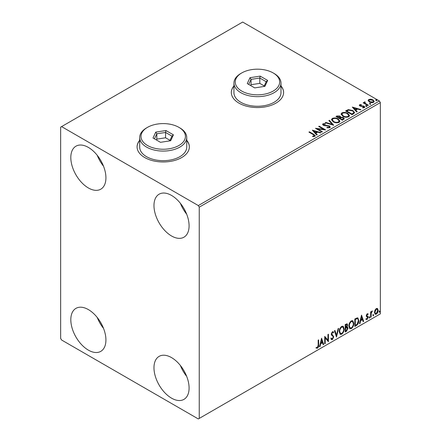 <?xml version="1.0" encoding="UTF-8"?>
<svg xmlns="http://www.w3.org/2000/svg" width="441" height="441" viewBox="0 0 441 441"><rect width="100%" height="100%" fill="white"/><g stroke="black" fill="none" stroke-linecap="round" stroke-linejoin="round"><path stroke-width="0.66" d="M139.692 140.304A26.135 15.088 0 0 0 137.079 146.881A26.135 15.088 0 0 0 144.731 157.547A26.135 15.088 0 0 0 173.214 160.822A26.135 15.088 0 0 0 189.349 146.881A26.135 15.088 0 0 0 186.736 140.304M139.692 140.519A26.135 15.088 0 0 0 137.079 146.985M233.939 85.89A26.135 15.088 0 0 0 231.327 92.467A26.135 15.088 0 0 0 238.978 103.139A26.135 15.088 0 0 0 267.461 106.408A26.135 15.088 0 0 0 283.596 92.467A26.135 15.088 0 0 0 280.983 85.89M233.939 86.105A26.135 15.088 0 0 0 231.327 92.571M171.527 398.146A24.828 14.332 60 0 1 155.309 376.267A24.828 14.332 60 0 1 159.113 356.372A24.828 14.332 60 0 1 171.527 357.601A24.828 14.332 60 0 1 187.75 379.481A24.828 14.332 60 0 1 183.941 399.375A24.828 14.332 60 0 1 171.527 398.146M186.675 376.366A24.828 14.332 60 0 1 180.408 365.512M88.371 187.96A24.828 14.332 60 0 1 72.148 166.081A24.828 14.332 60 0 1 75.957 146.186A24.828 14.332 60 0 1 88.371 147.415A24.828 14.332 60 0 1 104.589 169.294A24.828 14.332 60 0 1 100.785 189.189A24.828 14.332 60 0 1 88.371 187.96M103.514 166.18A24.828 14.332 60 0 1 97.246 155.326M171.527 235.968A24.828 14.332 60 0 1 155.309 214.089A24.828 14.332 60 0 1 159.113 194.194A24.828 14.332 60 0 1 171.527 195.424A24.828 14.332 60 0 1 187.75 217.303A24.828 14.332 60 0 1 183.941 237.197A24.828 14.332 60 0 1 171.527 235.968M186.675 214.188A24.828 14.332 60 0 1 180.408 203.334M88.371 350.132A24.828 14.332 60 0 1 72.148 328.253A24.828 14.332 60 0 1 75.957 308.358A24.828 14.332 60 0 1 88.371 309.588A24.828 14.332 60 0 1 104.589 331.467A24.828 14.332 60 0 1 100.785 351.361A24.828 14.332 60 0 1 88.371 350.132M103.514 328.352A24.828 14.332 60 0 1 97.246 317.498M60.649 127.14L60.649 338.396L61.575 340L198.323 418.95L199.249 418.415L199.249 207.16L198.323 205.561L61.575 126.611L60.649 127.14M374.949 310.194L376.289 308.513L377.628 308.639L378.113 310.304C378.124 311.842 377.518 313.132 376.289 314.163L375.203 314.268L374.464 312.41L374.949 310.194M377.369 308.424L378.113 310.304M370.649 317.327L370.649 311.87L371.146 311.578L371.146 312.382L372.391 310.955L371.223 313.286L371.146 317.04L370.649 317.327M367.204 313.76L368.163 313.986L367.871 314.62L367.232 314.416L366.752 315.425L367.998 316.533L368.163 317.283L367.11 319.46L366.091 319.317L366.372 318.645L367.055 318.826L367.662 317.597L366.416 316.489L366.256 315.739L367.204 313.76M367.888 313.766L368.163 313.986L367.794 313.772L367.524 314.35M367.871 314.62L366.862 314.201L366.383 315.216L366.752 315.425M366.383 315.216L367.998 316.533L367.629 316.318L368.163 317.283M366.372 318.645L367.055 318.826M367.546 317.145L366.416 316.489M356.311 325.601L354.812 326.467L354.812 319.003L357.331 317.818L357.888 317.95L358.792 320.53C358.864 322.641 358.037 324.333 356.311 325.601L355.942 325.386L354.812 326.042M345.193 332.023L345.193 324.554L347.15 323.815L347.596 325.017L346.99 326.957L347.536 327.051L348.01 328.275L346.483 331.274L345.193 332.023M336.483 337.051L334.41 330.778L334.956 330.463L336.527 335.221L338.098 328.65L338.638 328.336L336.483 337.051M325.21 343.561L324.708 343.848L324.708 336.378L327.944 340.083L327.944 334.51L328.44 334.223L328.44 341.692L325.21 338.004L325.21 343.561L324.708 343.423M318.159 345.132L318.159 340.16L318.656 339.873L318.656 344.917C318.854 346.157 318.463 347.26 317.476 348.219L316.252 348.059L316.506 347.343L317.47 347.453L318.159 345.132M199.249 418.415L380.351 313.86L380.351 102.604L199.249 207.16M321.561 338.197L323.716 344.421L323.176 344.735L322.509 342.723L320.69 343.776L320.028 346.549L319.488 346.863L321.561 338.197M332.382 339.609L331.544 339.669L330.932 338.815L331.334 338.203L332.349 338.864L333.253 337.078L333.087 336.439L331.516 335.138L331.263 334.151L332.415 331.737L333.148 331.693L333.666 332.282L333.275 332.966L332.409 332.508L331.759 333.831L333.749 336.797L332.382 339.609L331.367 339.531M331.467 338.671L332.349 338.864M332.04 332.293L332.861 332.475L332.04 332.293L331.389 333.617L331.759 333.831M339.223 331.77C339.184 329.659 340.005 327.867 341.676 326.39L343.175 326.257L344.195 328.859C344.228 330.976 343.401 332.762 341.714 334.223L340.243 334.339L339.223 331.77M348.842 326.213C348.803 324.107 349.625 322.31 351.295 320.839L352.794 320.706L353.814 323.308C353.847 325.419 353.021 327.205 351.334 328.666L349.862 328.788L348.842 326.213M361.526 315.122L363.682 321.346L363.141 321.66L362.48 319.648L360.661 320.701L359.994 323.474L359.454 323.788L361.526 315.122M369.073 317.707L369.486 316.847L369.905 317.228L369.486 318.093L369.095 317.889M369.486 316.847L369.905 317.228L369.536 317.018L369.117 317.878M372.888 315.508L373.301 314.642L373.72 315.028L373.301 315.888L372.91 315.69M373.301 314.642L373.72 315.028L373.345 314.813L372.932 315.673M379.106 311.914L379.525 311.054L379.938 311.434L379.525 312.3L379.128 312.096M379.525 311.054L379.938 311.434L379.569 311.225L379.15 312.085M368.147 100.73L368.709 99.506L370.826 99.181L372.992 99.87L374.233 101.441L373.599 102.329C372.088 102.874 370.672 102.759 369.343 101.976L368.092 100.399M364.928 102.356L365.242 103.354L368.373 105.25L367.877 105.537L363.152 102.808L363.649 102.521L364.343 102.924L364.431 101.976L364.972 101.849L365.236 102.273L364.762 103.067M364.156 102.4L364.431 101.976L364.431 102.4L364.972 102.273L364.972 101.849M359.619 104.749L361.251 104.583L361.366 104.986L360.231 105.068L360.385 105.713L364.106 106.231L364.795 107.108L364.42 107.626L362.761 107.847L362.607 107.433L364.001 107.02L364.001 107.45L363.786 107.753L363.632 106.535L359.911 106.011L359.283 105.234L359.619 104.749L359.619 105.179L360.468 104.986M360.231 105.068L360.385 106.138L360.936 106.32L360.936 105.89M353.544 113.811L352.039 114.682L345.573 110.945L348.324 109.627L352.866 110.564L354.597 112.571L353.544 113.811M342.42 120.233L335.954 116.501L336.869 115.972L339.961 116.038L340.728 117.179L343.401 117.549L344.311 118.695L342.42 120.233M340.75 117.014L340.728 117.609L343.401 117.973L343.401 117.549M333.716 125.261L325.171 122.725L325.712 122.411L332.194 124.334L328.859 120.597L329.399 120.283L333.716 125.261M322.437 131.771L321.936 132.057L315.469 128.325L323.529 129.246L318.705 126.457L319.201 126.17L325.667 129.908L317.625 128.993L322.437 131.771M313.22 134.593L308.921 132.107L309.417 131.82L313.783 134.34L315.309 135.74L314.868 136.335L312.901 136.605L312.652 136.175L314.416 135.624L314.201 136.379L314.201 135.955C314.488 135.415 314.163 134.963 313.22 134.593M198.323 205.561L379.425 101L242.677 22.05L61.575 126.611M312.322 130.145L320.943 132.636L320.403 132.945L317.663 132.135L315.85 133.182L317.255 134.764L316.715 135.078L312.322 130.145M323.666 124.169L323.837 125.018L329.394 125.928L330.243 127.052L329.774 127.725L326.908 127.747L326.985 127.328L329.08 127.361L329.41 126.881L328.887 126.209L323.363 125.321L322.603 124.384L323.01 123.778L325.353 123.689L325.364 124.147L323.666 124.169L323.424 124.93M333.242 121.832L331.472 119.638L332.271 118.436C334.383 117.675 336.356 117.846 338.186 118.943L339.934 121.143L339.112 122.339C337.018 123.078 335.061 122.907 333.242 121.832M342.861 116.275L341.091 114.081L341.891 112.879C344.002 112.124 345.976 112.29 347.806 113.387L349.553 115.592L348.732 116.782C346.637 117.521 344.68 117.356 342.861 116.275M352.287 107.069L360.914 109.561L360.369 109.87L357.634 109.059L355.815 110.107L357.227 111.689L356.681 111.997L352.287 107.069M365.848 106.182L365.721 105.631L366.675 105.702L366.802 106.253L365.848 106.182L365.721 105.631L365.721 106.061L366.675 106.132L366.675 105.702L366.802 106.253M369.663 103.982L369.536 103.431L370.49 103.503L370.611 104.054L369.663 103.982L369.536 103.431L369.536 103.856L370.49 103.927L370.49 103.503L370.611 104.054M375.881 100.388L375.754 99.842L376.708 99.914L376.835 100.46L375.881 100.388L375.754 99.842L375.754 100.267L376.708 100.339L376.708 99.914L376.835 100.46M379.425 101L380.351 102.604M283.596 92.571A26.135 15.088 0 0 0 280.983 86.105M189.349 146.985A26.135 15.088 0 0 0 186.736 140.519M309.29 132.322L309.417 131.82M309.417 132.245L315.265 135.944M312.652 136.6L313.777 136.517L313.777 136.087M313.777 136.517L314.201 136.379M312.746 130.624L320.453 132.917M317.002 134.907L315.85 133.182M313.92 131.021L315.398 133.105L316.787 132.3L316.787 131.876L313.92 131.021L315.398 132.675L316.787 131.876M315.398 133.105L315.398 132.675M316.247 128.772L323.529 129.671L323.529 129.246M319.075 126.672L319.201 126.17M319.201 126.6L324.901 129.891M322.068 131.986L317.625 129.422L317.625 128.993M326.985 127.769L326.985 127.328M326.985 127.752L329.08 127.791L329.08 127.361M329.08 127.791L329.41 126.881M322.641 124.599L323.01 123.778M323.01 124.208L325.353 124.119L325.353 123.689M323.666 124.594L323.837 125.018M323.837 125.442L324.973 125.751L324.973 125.327M324.973 125.751L326.23 125.768L326.23 125.343M326.23 125.768L329.394 126.352L329.394 125.928M329.394 126.352L330.215 127.251M325.662 122.868L325.712 122.411M325.712 122.841L332.194 124.764L332.194 124.334M329.113 120.878L329.399 120.283M329.399 120.707L333.368 125.161M331.489 119.858L332.271 118.436M332.271 118.861C334.383 118.1 336.356 118.271 338.186 119.368L338.186 118.943M338.186 119.368L339.917 121.352M332.316 119.781L333.738 121.97C335.188 122.83 336.753 122.973 338.429 122.389L339.107 120.95L337.69 119.224C336.235 118.359 334.658 118.216 332.955 118.805L332.316 119.781L333.738 121.54C335.188 122.405 336.753 122.548 338.429 121.964L339.107 120.95M338.429 122.389L338.429 121.964M333.738 121.97L333.738 121.54M336.323 116.716L336.869 116.396L339.961 116.463L339.961 116.038M339.961 116.463L340.728 117.609M343.401 117.973L344.278 118.899M339.851 118.177L339.851 118.601L342.255 119.991L343.467 118.982L342.905 117.835L340.97 117.62L339.851 118.177L342.255 119.566L343.467 118.552M337.111 116.595L337.111 117.025L339.184 118.221L340.033 117.449L339.476 116.33L337.111 116.595L339.184 117.791L340.033 117.025M339.438 118.072L339.438 117.648M339.184 118.221L339.184 117.791M342.822 119.665L342.822 119.235M342.255 119.991L342.255 119.566M341.108 114.302L341.891 112.879M341.891 113.304C344.002 112.549 345.976 112.72 347.806 113.811L347.806 113.387M347.806 113.811L349.537 115.801M341.935 114.225L343.357 116.413C344.807 117.278 346.372 117.422 348.048 116.837L348.726 115.399L347.31 113.673C345.854 112.808 344.278 112.664 342.574 113.249L341.935 114.225L343.357 115.989C344.807 116.854 346.372 116.992 348.048 116.407L348.726 115.399M348.048 116.837L348.048 116.407M343.357 116.413L343.357 115.989M345.942 111.16L348.324 110.052L348.324 109.627M348.324 110.052L352.866 110.989L352.866 110.564M352.866 110.989L354.575 112.786M353.572 113.265L353.572 112.841C353.842 112.058 353.439 111.397 352.37 110.851L348.671 110.134L346.731 111.044L351.874 114.01L353.572 112.841L353.572 113.265L352.409 114.131L352.409 113.701M346.731 111.044L346.731 111.468L351.874 114.439L352.409 114.131M351.874 114.439L351.874 114.01M352.717 107.549L360.424 109.842M356.973 111.832L355.815 110.107M353.886 107.946L355.363 110.029L356.758 109.225L356.758 108.8L353.886 107.946L355.363 109.6L356.758 108.8M355.363 110.029L355.363 109.6M361.251 104.975L361.251 104.583M360.231 105.493L360.385 106.138M360.936 106.32L363.213 106.331L363.213 105.906M363.213 106.331L364.106 106.661L364.106 106.231M364.106 106.661L364.746 107.306M363.257 107.885L363.786 107.753M359.327 105.454L359.619 105.179M366.675 106.132L366.802 106.683M363.522 103.023L363.649 102.521M363.649 102.946L364.343 103.348L364.343 102.924M364.928 102.781L365.242 103.354M365.242 103.778L368.003 105.465M370.49 103.927L370.611 104.478M368.114 100.609L368.709 99.506M368.709 99.931L370.826 99.605L370.826 99.181M370.826 99.605L372.992 100.3L372.992 99.87M372.992 100.3L374.205 101.651M368.863 100.465L369.845 102.119L373.02 102.422L373.461 101.342L372.496 100.162L369.288 99.842L368.863 100.465L369.845 101.695L373.02 101.992L373.461 101.342M373.02 102.422L373.02 101.992M369.845 102.119L369.845 101.695M376.708 100.339L376.835 100.89M318.286 340.088L318.286 344.702C318.485 345.942 318.093 347.045 317.107 348.004L317.476 348.219M317.107 348.004L315.883 347.85M321.472 338.55L323.716 344.421M323.347 344.212L323.055 344.377M320.69 343.776L320.32 343.561L322.139 342.514L322.509 342.723M320.32 343.561L319.659 346.339L320.028 346.549M321.599 339.978L321.23 339.763L320.535 342.674L320.905 342.883L322.294 342.084L321.599 339.978L320.905 342.883M324.708 336.422L327.944 340.083M328.071 334.438L328.071 341.45M328.121 341.51L328.44 341.692M324.841 343.346L324.841 337.789L325.21 338.004M330.965 337.993L331.979 338.649M332.955 331.621L333.666 332.282M333.297 332.067L332.999 332.591M331.389 333.617L332.056 334.62M331.687 334.41L332.674 335.011M332.305 334.796L333.749 336.797M333.379 336.588L332.012 339.394M334.702 330.612L336.527 335.221M338.153 328.617L336.285 336.439M342.988 326.169L344.195 328.859M343.826 328.644C343.859 330.761 343.032 332.547 341.345 334.008L341.714 334.223M341.345 334.008L340.066 334.217M342.889 327.073L341.328 326.93C339.978 328.126 339.322 329.57 339.35 331.263L340.171 333.335L341.698 333.462C343.065 332.288 343.732 330.849 343.699 329.146L342.889 327.073L341.698 327.145C340.347 328.336 339.691 329.785 339.719 331.478L340.54 333.55M341.328 326.93L341.698 327.145M339.35 331.263L339.719 331.478M346.946 323.744L347.596 325.017M347.227 324.802L346.951 326.147M346.626 326.742L346.99 326.957M347.332 326.974L348.01 328.275M347.64 328.06L346.113 331.064L346.483 331.274M346.113 331.064L345.193 331.593M346.361 327.465L347.172 327.729L346.361 327.465L345.32 327.977L345.32 330.756L346.257 330.64L347.514 328.562L346.731 327.68L345.689 328.192L345.689 330.971M346.847 324.609L345.32 324.819L345.32 327.211L345.689 327.426L347.1 325.315L346.847 324.609L345.689 325.034L345.689 327.426M345.838 324.521L346.207 324.736M345.32 324.819L345.689 325.034M345.32 327.977L345.689 328.192M352.607 320.618L353.814 323.308M353.445 323.093C353.478 325.21 352.651 326.996 350.964 328.451L351.334 328.666M350.964 328.451L349.685 328.661M352.508 321.522L350.948 321.379C349.597 322.569 348.936 324.014 348.969 325.712L349.79 327.784L351.317 327.911C352.684 326.737 353.351 325.298 353.318 323.595L352.508 321.522L351.317 321.594C349.967 322.784 349.311 324.229 349.338 325.927L350.16 327.999M350.948 321.379L351.317 321.594M348.969 325.712L349.338 325.927M357.695 317.867L358.792 320.53M358.423 320.32C358.494 322.432 357.668 324.118 355.942 325.386M356.697 318.463L357.585 318.777L356.697 318.463L354.939 319.267L354.939 325.204L355.308 325.414L357.177 324.152L358.296 320.816C358.357 319.521 357.949 318.81 357.067 318.672L355.308 319.477L355.308 325.414M354.939 319.267L355.308 319.477M361.444 315.475L363.682 321.346M363.312 321.131L363.026 321.302M360.661 320.701L360.291 320.486L362.105 319.438L362.48 319.648M360.291 320.486L359.624 323.264L359.994 323.474M361.57 316.903L361.196 316.688L360.506 319.598L360.876 319.808L362.265 319.008L361.57 316.903L360.876 319.808M367.502 314.405L366.862 314.201M366.504 315.64L367 315.916M367.794 317.068L366.741 319.251L367.11 319.46M366.741 319.251L365.721 319.102M366.526 316.632L367.017 316.886M369.117 316.632L369.536 317.018M370.776 311.793L371.146 312.382M371.917 311.048L372.154 311.671M371.03 312.316L370.853 313.071L371.223 313.286M370.853 313.071L370.776 316.825L371.146 317.04M372.932 314.433L373.345 314.813M377.744 310.089C377.755 311.627 377.149 312.917 375.919 313.953L376.289 314.163M375.919 313.953L375.026 314.135M377.038 309.135L375.919 308.976L374.591 311.914L375.131 313.336L376.289 313.496L377.617 310.596L377.038 309.135L376.289 309.185L374.96 312.129L375.5 313.551M375.919 308.976L376.289 309.185M374.591 311.914L374.96 312.129M379.15 310.839L379.569 311.225M241.751 91.078A22.215 12.828 0 0 0 273.166 91.078A22.215 12.828 0 0 0 273.166 72.941L274.093 73.476A23.522 13.577 180 0 1 280.983 83.079A23.522 13.577 180 0 1 266.463 95.625A23.522 13.577 180 0 1 240.83 92.682A23.522 13.577 180 0 1 233.939 83.079A23.522 13.577 180 0 1 240.83 73.476L241.751 72.941A22.215 12.828 0 0 0 241.751 91.078M233.939 83.079L233.939 92.682A23.522 13.577 0 0 0 240.83 102.284A23.522 13.577 0 0 0 266.463 105.228A23.522 13.577 0 0 0 280.983 92.682L280.983 83.079M260.196 76.122L267.659 80.433L264.931 86.326L254.727 87.902L247.258 83.592L249.992 77.699L260.196 76.122L259.804 78.029L251.056 79.38L248.713 84.429M274.093 73.476L273.166 72.941A22.215 12.828 0 0 0 241.751 72.941M264.253 85.934L259.804 83.366L251.056 84.716L251.056 79.38L249.992 77.699M251.056 84.716L250.67 85.56M259.804 83.366L259.804 78.029L266.204 81.723L264.005 86.464M267.659 80.433L266.204 81.723M147.503 145.491A22.215 12.828 0 0 0 178.919 145.491A22.215 12.828 0 0 0 178.919 127.355L179.845 127.89A23.522 13.577 180 0 1 186.736 137.493A23.522 13.577 180 0 1 172.216 150.039A23.522 13.577 180 0 1 146.583 147.096A23.522 13.577 180 0 1 139.692 137.493A23.522 13.577 180 0 1 146.583 127.89L147.503 127.355A22.215 12.828 0 0 0 147.503 145.491M139.692 137.493L139.692 147.096A23.522 13.577 0 0 0 146.583 156.698A23.522 13.577 0 0 0 172.216 159.642A23.522 13.577 0 0 0 186.736 147.096L186.736 137.493M165.948 130.536L173.412 134.847L170.684 140.734L160.48 142.316L153.01 138.005L155.745 132.113L165.948 130.536L165.557 132.443L156.809 133.794L154.466 138.843M179.845 127.89L178.919 127.355A22.215 12.828 0 0 0 147.503 127.355M170.005 140.348L165.557 137.779L156.809 139.13L156.809 133.794L155.745 132.113M156.809 139.13L156.423 139.973M165.557 137.779L165.557 132.443L171.957 136.137L169.757 140.877M173.412 134.847L171.957 136.137M313.783 134.77L313.783 134.34M336.869 116.396L336.869 115.972M346.549 110.807L346.549 110.382M361.918 106.314L361.918 105.884M366.785 104.76L366.785 104.335M318.286 344.702L318.656 344.917M345.573 327.834L345.942 328.049M355.264 319.08L355.633 319.29M370.776 314.99L371.146 315.205M360.071 105.3L360.071 105.724M367.64 314.416L367.27 314.207M367.033 315.993L366.664 315.784M366.592 318.837L366.223 318.623M367.414 317.035L367.044 316.82"/></g></svg>
